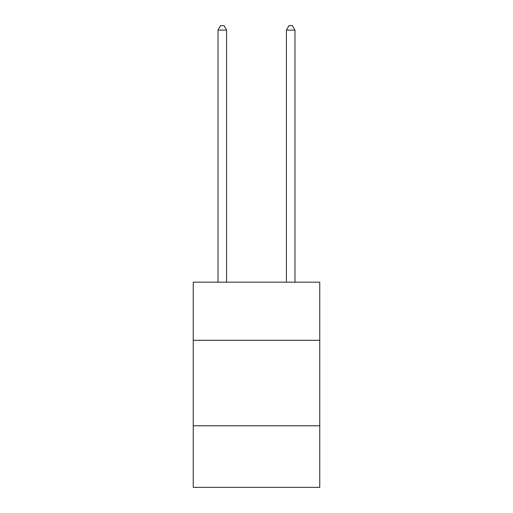 <?xml version="1.0" encoding="UTF-8"?>
<svg xmlns="http://www.w3.org/2000/svg" width="513" height="513" viewBox="0 0 513 513"><rect width="100%" height="100%" fill="white"/><g stroke="black" fill="none" stroke-linecap="round" stroke-linejoin="round"><path stroke-width="0.77" d="M319.759 340.311L319.759 282.182L193.241 282.182L193.241 340.311L319.759 340.311L319.759 487.35L193.241 487.35L193.241 340.311M319.759 425.796L193.241 425.796M294.969 282.182L294.969 30.094L286.421 30.094L286.421 282.182M286.421 30.094L288.986 25.65L292.404 25.65L294.969 30.094M226.579 282.182L226.579 30.094L218.031 30.094L218.031 282.182M218.031 30.094L220.596 25.65L224.014 25.65L226.579 30.094"/></g></svg>
